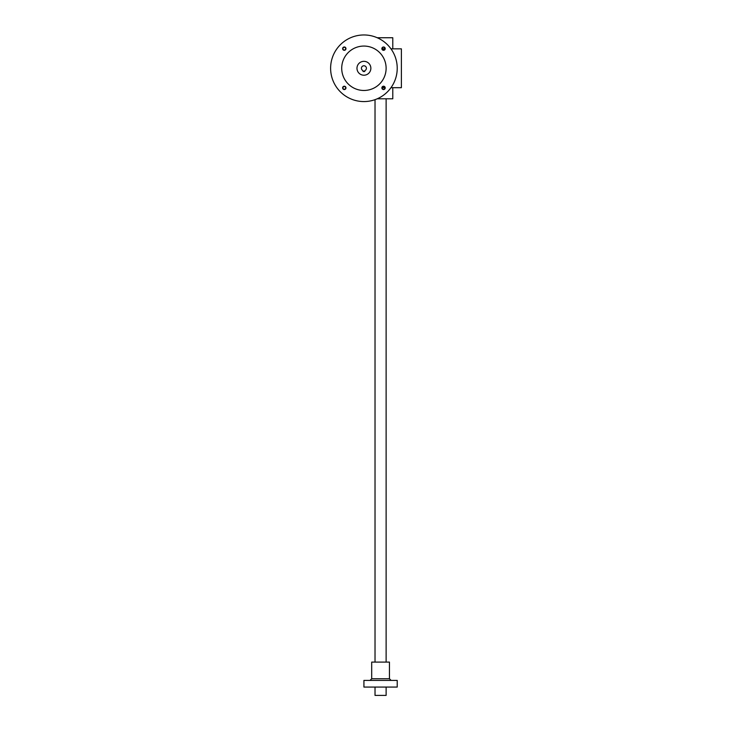 <?xml version="1.0" encoding="UTF-8"?>
<svg xmlns="http://www.w3.org/2000/svg" width="732" height="732" viewBox="0 0 732 732"><rect width="100%" height="100%" fill="white"/><g stroke="black" fill="none" stroke-linecap="round" stroke-linejoin="round"><path stroke-width="1.1" d="M390.961 48.843L401.383 48.843L401.383 87.694L390.961 87.694M384.895 87.694L382.186 87.694M384.895 48.843L382.186 48.843M392.782 48.843L392.782 37.744L377.227 37.744M392.782 87.694L392.782 98.793L377.227 98.793M375.022 99.662L375.022 662.103M375.022 687.073L375.022 695.4L386.121 695.4L386.121 687.073M389.451 678.747L371.691 678.747L371.691 662.103L389.451 662.103L389.451 678.747L391.117 680.412M363.923 680.412L397.22 680.412L397.22 687.073L363.923 687.073L363.923 680.412M363.09 70.62A2.498 2.498 0 0 1 361.91 66.786A2.498 2.498 0 0 1 365.927 66.786A2.498 2.498 0 0 1 364.756 70.62L364.756 71.544L363.09 71.544L363.09 70.62M370.859 68.268A6.936 6.936 0 0 1 360.446 74.28A6.936 6.936 0 0 1 360.446 62.266A6.936 6.936 0 0 1 370.859 68.268M381.875 48.651A1.665 1.665 0 0 0 384.373 50.087A1.665 1.665 0 0 0 384.373 47.205A1.665 1.665 0 0 0 381.875 48.651M382.177 48.651A1.363 1.363 0 0 0 384.227 49.831A1.363 1.363 0 0 0 384.227 47.47A1.363 1.363 0 0 0 382.177 48.651M342.631 87.895A1.665 1.665 0 0 0 345.129 89.331A1.665 1.665 0 0 0 345.129 86.449A1.665 1.665 0 0 0 342.631 87.895M342.933 87.895A1.363 1.363 0 0 0 344.982 89.075A1.363 1.363 0 0 0 344.982 86.705A1.363 1.363 0 0 0 342.933 87.895M342.631 48.651A1.665 1.665 0 0 0 345.129 50.087A1.665 1.665 0 0 0 345.129 47.205A1.665 1.665 0 0 0 342.631 48.651M342.933 48.651A1.363 1.363 0 0 0 344.982 49.831A1.363 1.363 0 0 0 344.982 47.47A1.363 1.363 0 0 0 342.933 48.651M381.875 87.895A1.665 1.665 0 0 0 384.373 89.331A1.665 1.665 0 0 0 384.373 86.449A1.665 1.665 0 0 0 381.875 87.895M382.177 87.895A1.363 1.363 0 0 0 384.227 89.075A1.363 1.363 0 0 0 384.227 86.705A1.363 1.363 0 0 0 382.177 87.895M341.716 68.268A22.198 22.198 0 0 0 375.022 87.492A22.198 22.198 0 0 0 375.022 49.044A22.198 22.198 0 0 0 341.716 68.268M330.617 68.268A33.297 33.297 0 0 0 380.567 97.109A33.297 33.297 0 0 0 380.567 39.427A33.297 33.297 0 0 0 330.617 68.268M386.121 98.793L386.121 662.103M371.691 678.747L370.026 680.412"/></g></svg>
